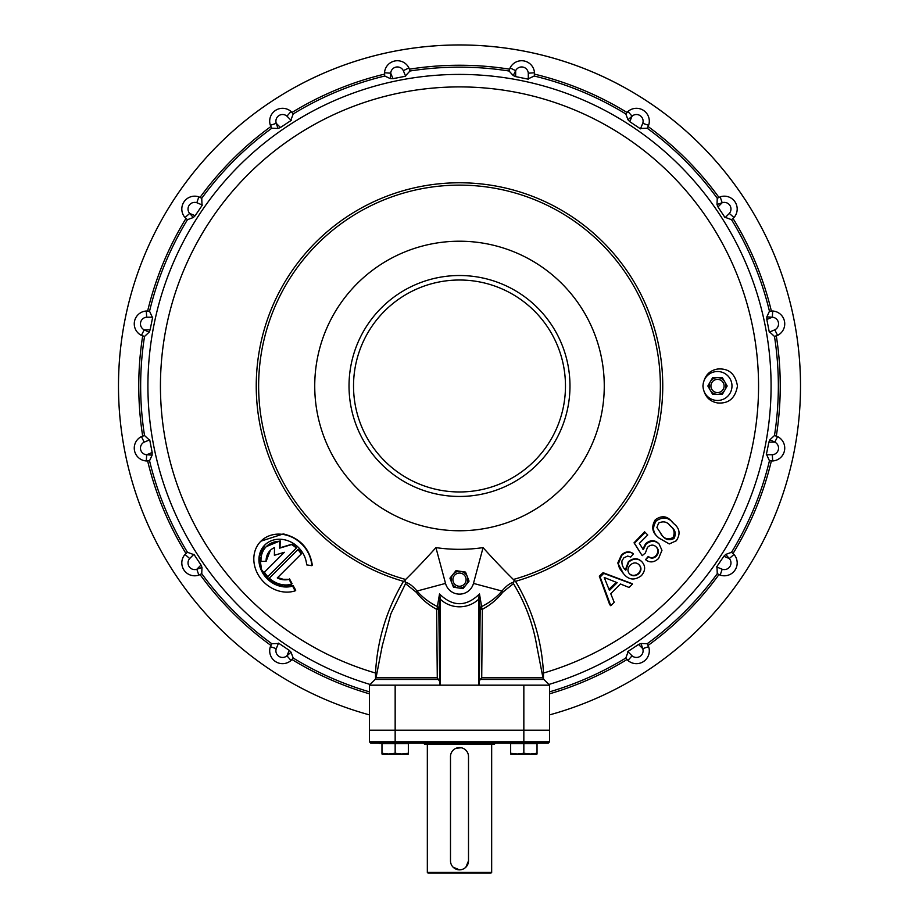 <?xml version="1.0" encoding="UTF-8"?>
<svg xmlns="http://www.w3.org/2000/svg" width="919" height="919" viewBox="0 0 919 919"><rect width="100%" height="100%" fill="white"/><g stroke="black" fill="none" stroke-linecap="round" stroke-linejoin="round"><path stroke-width="1.38" d="M530.435 754.017L537.029 754.017L537.029 753.281L537.029 754.017L530.435 754.017L537.029 753.281L537.029 743.597L523.841 743.597L523.841 753.281L530.435 754.017L517.248 754.017L523.841 753.281M510.654 753.281L510.654 754.017L517.248 754.017L510.654 753.281L510.654 743.597L523.841 743.597M401.752 754.017L408.346 754.017L408.346 753.281L408.346 754.017L401.752 754.017L408.346 753.281L408.346 743.597L395.159 743.597L395.159 753.281L401.752 754.017L388.565 754.017L395.159 753.281M381.971 753.281L381.971 754.017L388.565 754.017L381.971 753.281L381.971 743.597L395.159 743.597M454.354 575.524A6.594 6.594 0 0 1 463.624 574.513A6.594 6.594 0 0 1 464.646 583.783A6.594 6.594 0 0 1 455.376 584.794A6.594 6.594 0 0 1 454.354 575.524M451.7 582.68A8.363 8.363 0 0 1 460.775 571.388A8.363 8.363 0 0 1 466.025 584.886A8.363 8.363 0 0 1 451.7 582.68L449.954 578.177L455.996 570.653L465.542 572.123L469.046 581.13L463.004 588.654L453.458 587.184L451.7 582.68M717.509 379.386A6.594 6.594 0 0 1 724.103 385.991A6.594 6.594 0 0 1 717.509 392.585A6.594 6.594 0 0 1 710.915 385.991A6.594 6.594 0 0 1 717.509 379.386M710.261 381.81A8.363 8.363 0 0 1 724.758 381.81A8.363 8.363 0 0 1 717.509 394.354A8.363 8.363 0 0 1 710.261 381.81L712.684 377.617L722.334 377.617L727.17 385.991L722.334 394.354L712.684 394.354L707.848 385.991L710.261 381.81M491.022 873.05L427.978 873.05L427.335 872.407L491.665 872.407L491.022 873.05M494.25 744.367L424.75 744.367L424.107 743.724L494.893 743.724L494.25 744.367M424.107 743.08L424.107 743.724M494.893 743.08L494.893 743.724M427.335 744.367L427.335 872.407M491.665 744.367L491.665 872.407M461.269 747.756L456.054 748.273M453.136 867.191L459.489 869.833M461.258 869.661L462.946 869.144M463.75 868.765L465.209 867.789M465.864 867.191L468.506 860.827L468.506 756.59A9.006 9.006 0 0 0 459.5 747.584A9.006 9.006 0 0 0 450.494 756.59L450.494 860.827A9.006 9.006 0 0 0 459.5 869.833A9.006 9.006 0 0 0 468.506 860.827M548.287 743.08L549.573 741.794L548.287 743.08L370.713 743.08L369.427 741.794L549.573 741.794L549.573 730.214L369.427 730.214L369.427 741.794L370.713 743.08M379.076 743.402L382.936 743.402M535.099 743.402L540.177 743.08M125.041 319.456A341.006 341.006 0 0 0 369.427 714.879A341.006 341.006 0 0 1 459.5 44.974A341.006 341.006 0 0 1 800.506 385.991A341.006 341.006 0 0 0 125.041 319.456M543.841 679.44L480.132 679.44L481.717 677.774L542.957 677.774A3.216 3.216 0 0 0 543.841 679.44L549.573 685.172L369.427 685.172L369.427 730.214L395.159 730.214L395.159 743.08M723.839 556.271L716.636 566.943L722.173 569.24A6.663 6.663 0 0 0 729.318 558.534L725.723 554.433A861.907 524.152 -131.3 0 1 723.839 556.271L729.318 558.534L733.994 554.444L731.535 552.296A6431.644 1664.631 48.8 0 1 725.723 554.433M638.556 644.46L627.815 651.571L632.054 655.81A6.663 6.663 0 0 0 642.749 648.665L641.002 643.495A861.907 524.152 -108.7 0 1 638.556 644.46L642.749 648.665L648.63 646.666L647.183 643.737A6431.644 1664.631 71.2 0 1 641.002 643.495M289.221 650.33L278.537 643.128L276.251 648.665A6.663 6.663 0 0 0 286.946 655.81L291.047 652.214A861.907 524.152 -41.3 0 1 289.221 650.33L286.946 655.81L291.036 660.474L293.195 658.027A6431.644 1664.631 138.7 0 1 291.047 652.214M201.02 565.036L193.909 554.306L189.682 558.534A6.663 6.663 0 0 0 196.827 569.24L201.996 567.482A861.907 524.152 -18.8 0 1 201.02 565.036L196.827 569.24L198.826 575.11L201.743 573.674A6431.644 1664.631 161.3 0 1 201.996 567.482M152.175 452.493L149.717 439.856L144.18 442.142A6.663 6.663 0 0 0 146.695 454.767L152.14 455.123A861.907 524.152 3.8 0 1 152.175 452.493L146.695 454.767L146.293 460.959L149.544 460.752A6431.644 1664.631 -176.2 0 1 152.14 455.123M150.119 329.829L152.68 317.204L146.695 317.204A6.663 6.663 0 0 0 144.18 329.829L149.073 332.241A861.907 524.152 26.3 0 1 150.119 329.829L144.18 329.829L141.434 335.389L144.524 336.446A6431.644 1664.631 -153.7 0 1 149.073 332.241M195.161 215.712L202.364 205.029L196.827 202.731A6.663 6.663 0 0 0 189.682 213.438L193.277 217.539A861.907 524.152 48.7 0 1 195.161 215.712L189.682 213.438L185.006 217.527L187.465 219.675A6431.644 1664.631 -131.2 0 1 193.277 217.539M280.444 127.511L291.185 120.4L286.946 116.162A6.663 6.663 0 0 0 276.251 123.318L277.998 128.476A861.907 524.152 71.3 0 1 280.444 127.511L276.251 123.318L270.37 125.306L271.817 128.235A6431.644 1664.631 -108.7 0 1 277.998 128.476M392.987 78.666L405.635 76.208L403.338 70.671A6.663 6.663 0 0 0 390.713 73.187L390.357 78.632A861.907 524.152 93.7 0 1 392.987 78.666L390.713 73.187L384.521 72.773L384.739 76.036A6431.644 1664.631 -86.2 0 1 390.357 78.632M515.662 76.61L528.287 79.172L528.287 73.187A6.663 6.663 0 0 0 515.662 70.671L513.25 75.565A861.907 524.152 116.2 0 1 515.662 76.61L515.662 70.671L510.091 67.926L509.046 71.016A6431.644 1664.631 -63.7 0 1 513.25 75.565M629.779 121.653L640.463 128.844L642.749 123.318A6.663 6.663 0 0 0 632.054 116.162L627.953 119.757A861.907 524.152 138.8 0 1 629.779 121.653L632.054 116.162L627.964 111.498L625.805 113.956A6431.644 1664.631 -41.2 0 1 627.953 119.757M717.98 206.936L725.091 217.677L729.318 213.438A6.663 6.663 0 0 0 722.173 202.731L717.004 204.489A861.907 524.152 161.2 0 1 717.98 206.936L722.173 202.731L720.174 196.861L717.257 198.297A6431.644 1664.631 -18.8 0 1 717.004 204.489M766.825 319.479L769.283 332.115L774.82 329.829A6.663 6.663 0 0 0 772.305 317.204L766.86 316.848A861.907 524.152 -176.2 0 1 766.825 319.479L772.305 317.204L772.707 311.013L769.456 311.231A6431.644 1664.631 3.8 0 1 766.86 316.848M768.881 442.142L766.32 454.767L772.305 454.767A6.663 6.663 0 0 0 774.82 442.142L769.927 439.73A861.907 524.152 -153.7 0 1 768.881 442.142L774.82 442.142L777.566 436.582L774.476 435.537A6431.644 1664.631 26.3 0 1 769.927 439.73M295.102 590.883L292.61 586.081A25.537 22.113 45 0 1 282.822 586.759A25.537 22.113 45 0 1 261.088 569.837A25.537 22.113 45 0 1 264.764 545.059A25.537 22.113 45 0 1 282.822 539.476A25.537 22.113 45 0 1 306.647 564.863L311.782 565.679A31.005 26.858 -135 0 0 282.822 534.41A31.005 26.858 -135 0 0 260.893 541.188A31.005 26.858 -135 0 0 256.435 571.285A31.005 26.858 -135 0 0 282.822 591.825A31.005 26.858 -135 0 0 295.102 590.883L295.723 590.262A634.592 298.158 67.8 0 1 293.138 585.552L283.259 586.322L270.347 580.888L261.559 569.677L259.618 556.202L265.051 544.783M260.893 541.188L283.316 533.916C299.985 538.017 309.657 548.425 312.322 565.139L311.782 565.679M269.313 578.177A23.343 20.218 -135 0 0 282.822 584.737A23.343 20.218 -135 0 0 291.61 584.162L289.106 579.349A17.875 15.485 45 0 1 282.822 579.671A17.875 15.485 45 0 1 277.285 577.948L301.191 554.042A23.343 20.218 -135 0 0 297.882 549.608L269.313 578.177M277.641 577.591L283.213 579.28L289.106 579.349M717.509 371.506A14.474 14.474 0 0 0 703.035 385.991A14.474 14.474 0 0 0 717.509 400.466A14.474 14.474 0 0 0 731.984 385.991A14.474 14.474 0 0 0 717.509 371.506M717.509 369.047C708.951 370.587 704.08 376.239 702.909 385.991C704.069 395.71 708.94 401.362 717.509 402.936C728.664 403.901 735.303 398.26 737.452 385.991C735.315 373.723 728.664 368.082 717.509 369.047M375.549 678.969L375.526 673.041C377.249 640.233 386.577 609.665 403.487 581.325L404.98 580.693L405.256 582.221C408.76 582.945 412.688 585.874 417.054 591.032C422.303 597.235 429.081 602.416 437.387 606.563L439.512 593.984C452.837 606.942 466.163 606.942 479.488 593.984L481.613 606.563C489.93 602.416 496.708 597.235 501.946 591.032A3.216 1.907 -139.7 0 0 502.601 592.364L513.457 583.634C525.254 603.094 533.009 623.794 536.73 645.758L542.957 677.774M349.025 385.991A110.475 110.475 0 0 1 459.5 275.516A110.475 110.475 0 0 1 569.975 385.991A110.475 110.475 0 0 1 459.5 496.455A110.475 110.475 0 0 1 349.025 385.991M353.528 385.991A105.972 105.972 0 0 1 459.5 280.008A105.972 105.972 0 0 1 565.472 385.991A105.972 105.972 0 0 1 459.5 491.964A105.972 105.972 0 0 1 353.528 385.991M800.506 385.991A341.006 341.006 0 0 1 549.573 714.879M604.265 385.991A144.765 144.765 0 0 1 459.5 530.757A144.765 144.765 0 0 1 314.735 385.991A144.765 144.765 0 0 1 459.5 241.215A144.765 144.765 0 0 1 604.265 385.991M404.98 580.693L405.635 579.475A1963.604 981.802 -105 0 0 435.928 547.621A163.341 163.341 0 0 0 483.072 547.621A1992.116 996.058 105 0 0 513.365 579.475L515.513 581.325C532.423 609.665 541.75 640.233 543.474 673.041L543.451 678.969M289.542 578.924A614.949 288.934 67.8 0 0 292.104 583.668L291.61 584.162M297.882 549.608L298.216 549.275A23.239 19.552 44.9 0 1 301.547 553.686L301.398 553.835M270.404 550.251L266.108 561.325A17.875 15.485 45 0 1 270.186 550.481A17.875 15.485 45 0 1 274.517 547.575L274.39 555.283L284.35 552.296L264.454 572.192A23.343 20.218 -135 0 0 267.762 576.627L296.332 548.069A23.343 20.218 -135 0 0 291.599 544.576L279.64 548.161L279.744 541.28A23.343 20.218 -135 0 0 266.315 546.61A23.343 20.218 -135 0 0 261.03 561.406L266.108 561.325M266.315 546.61L280.203 540.832A1025.363 329.542 99 0 0 280.031 547.77A3080.89 651.02 -23 0 0 291.955 544.22A23.32 19.609 45 0 1 296.676 547.724L296.332 548.069M149.717 439.856L144.18 442.142L141.434 436.582L144.524 435.537A6426.659 1663.344 -26.3 0 0 149.073 439.73M193.909 554.306L189.682 558.534L185.006 554.444L187.465 552.296A6426.659 1663.344 -48.8 0 0 193.277 554.433M278.537 643.128L276.251 648.665L270.37 646.666L271.817 643.737A6426.659 1663.344 -71.3 0 0 277.998 643.495M769.283 332.115L774.82 329.829L777.566 335.389L774.476 336.446A6426.659 1663.344 153.8 0 0 769.927 332.241M725.091 217.677L729.318 213.438L733.994 217.527L731.535 219.675A6426.659 1663.344 131.3 0 0 725.723 217.539M640.463 128.844L642.749 123.318L648.63 125.306L647.183 128.235A6426.659 1663.344 108.7 0 0 641.002 128.476M528.287 79.172L528.287 73.187L534.479 72.773L534.261 76.036A6426.659 1663.344 86.2 0 0 528.643 78.632M405.635 76.208L403.338 70.671L408.909 67.926L409.954 71.016A6426.659 1663.344 63.8 0 0 405.75 75.565M291.185 120.4L286.946 116.162L291.036 111.498L293.195 113.956A6426.659 1663.344 41.3 0 0 291.047 119.757M202.364 205.029L196.827 202.731L198.826 196.861L201.743 198.297A6426.659 1663.344 18.8 0 0 201.996 204.489M152.68 317.204L146.695 317.204L146.293 311.013L149.544 311.231A6426.659 1663.344 -3.8 0 0 152.14 316.848M478.799 685.172L478.799 599.108A27.972 27.903 180 0 1 440.201 599.108L440.212 597.832A231.622 20.138 90.3 0 1 438.822 608.734L439.696 681.484A2567.594 223.237 90.3 0 1 440.006 685.172M439.696 681.484L437.283 677.774L436.651 609.331C428.265 604.736 421.511 599.085 416.399 592.364L405.543 583.634L390.885 613.777L382.235 645.908M717.004 567.482A6426.659 1663.344 -161.2 0 1 717.257 573.674L720.174 575.11A12.866 12.866 0 0 0 733.994 554.444M627.953 652.214A6426.659 1663.344 -138.8 0 1 625.805 658.027L627.964 660.474A12.866 12.866 0 0 0 648.63 646.666M270.37 646.666A12.866 12.866 0 0 0 291.036 660.474M185.006 554.444A12.866 12.866 0 0 0 198.826 575.11M141.434 436.582A12.866 12.866 0 0 0 146.293 460.959M146.293 311.013A12.866 12.866 0 0 0 141.434 335.389M198.826 196.861A12.866 12.866 0 0 0 185.006 217.527M291.036 111.498A12.866 12.866 0 0 0 270.37 125.306M408.909 67.926A12.866 12.866 0 0 0 384.521 72.773M534.479 72.773A12.866 12.866 0 0 0 510.091 67.926M648.63 125.306A12.866 12.866 0 0 0 627.964 111.498M733.994 217.527A12.866 12.866 0 0 0 720.174 196.861M777.566 335.389A12.866 12.866 0 0 0 772.707 311.013M766.86 455.123A6426.659 1663.344 176.2 0 1 769.456 460.752L772.707 460.959A12.866 12.866 0 0 0 777.566 436.582M673.616 523.508L672.237 522.13C667.458 515.904 661.806 515.111 655.281 519.752C651.134 526.725 652.134 532.583 658.291 537.351L659.038 538.086C652.846 533.319 651.95 527.552 656.338 520.809C663.081 516.432 668.848 517.328 673.616 523.508C679.796 528.276 680.692 534.031 676.292 540.763L669.319 543.945L659.038 538.086M632.49 584.059L632.042 583.611A2468.503 455.456 -154 0 1 603.071 572.698A478.707 239.354 135 0 1 599.326 576.19L609.676 604.61L610.813 605.747L600.141 577.017L603.76 573.399L632.49 584.059L629.09 587.471L620.44 583.99L610.744 593.685L614.214 602.336L610.813 605.747M633.398 553.858L633.053 553.514C629.239 550.906 625.368 551.411 621.428 555.03L617.775 563.037L623.507 573.72L619.486 568.298L618.223 564.14L621.772 555.375C625.69 551.756 629.561 551.251 633.398 553.858L630.733 557.029L627.654 556.064L623.863 557.844L621.956 560.912C621.669 564.748 622.956 567.839 625.805 570.182L628.734 562.06C633.49 558.212 637.855 558.109 641.853 561.727C645.689 566.012 645.54 570.653 641.393 575.662C634.719 580.555 628.895 580.05 623.944 574.157M641.853 561.727L641.496 561.383C637.533 557.764 633.157 557.879 628.389 561.704L625.402 569.78M655.752 546.46C658.509 549.217 658.544 552.296 655.856 555.731C653.271 558.086 650.721 558.315 648.217 556.432A510.826 254.149 128.4 0 1 645.586 559.625L648.607 556.834C651.111 558.718 653.685 558.499 656.315 556.19C659.072 552.836 659.061 549.78 656.315 547.035C653.616 544.393 650.675 544.496 647.493 547.345L645.368 552.997L642.197 555.662L634.432 543.232L645.218 532.434L647.746 534.961L639.337 543.37L643.289 549.631L646.023 544.266C650.755 540.441 655.109 540.338 659.084 543.968L661.956 550.32L658.578 558.488C654.282 562.439 650.078 562.933 645.954 559.993M645.218 532.434L644.587 531.802A472.734 236.367 135 0 1 634.03 542.83L642.197 555.662M659.084 543.968L658.429 543.324C654.489 539.706 650.192 539.855 645.54 543.772L642.875 549.217M549.573 685.172L549.573 730.214L395.159 730.214L395.159 685.172M480.132 679.44L479.304 681.484L480.177 608.734A221.628 19.265 -90.3 0 1 478.788 597.832L478.799 599.108M478.994 685.172A2555.107 222.145 -90.3 0 1 479.304 681.484M502.601 592.364C497.489 599.085 490.735 604.736 482.349 609.331L481.717 677.774M435.928 547.621L445.52 583.404A14.474 14.474 0 0 0 473.48 583.404L483.072 547.621M473.48 583.404L501.946 591.032C506.312 585.874 510.24 582.945 513.744 582.221L514.02 580.693M606.31 582.669L609.435 590.446L617.2 582.68L609.814 579.717A2254.353 1952.324 -45 0 1 604.22 577.477L606.31 582.669M616.316 582.336A510.286 255.149 135 0 1 608.941 589.24M599.326 576.19L600.141 577.017M603.071 572.698L603.76 573.399M629.549 573.927C632.433 576.477 635.557 576.374 638.9 573.605C641.577 570.366 641.611 567.402 639.015 564.726C636.304 562.187 633.363 562.325 630.204 565.139C627.47 568.252 627.252 571.181 629.549 573.927M638.9 573.605L638.544 573.261C635.19 575.995 632.054 576.087 629.147 573.525M638.671 564.381C641.278 567.057 641.232 570.021 638.544 573.261M655.281 519.752L656.338 520.809M669.469 525.186C674.041 528.322 675.224 532.434 673.03 537.5C668.251 540.004 664.276 538.936 661.094 534.318M673.03 537.5L674.018 538.488C676.384 533.583 675.27 529.551 670.698 526.415C667.527 521.82 663.495 520.717 658.578 523.118L656.901 527.495L661.944 535.157C665.092 539.752 669.112 540.854 674.018 538.488M766.32 454.767L772.305 454.767L772.707 460.959M627.815 651.571L632.054 655.81L627.964 660.474M716.636 566.943L722.173 569.24L720.174 575.11M440.201 599.108L440.201 685.172M542.107 673.397A3.216 1.585 175.2 0 1 543.474 673.041A299.089 299.089 0 0 0 459.5 86.903A299.089 299.089 0 0 0 375.526 673.041A3.216 1.585 4.8 0 1 376.893 673.397M481.613 606.563A3.216 1.195 -116.1 0 0 482.349 609.331A3.216 0.655 0.7 0 1 480.177 608.734A3.216 2.665 -7.7 0 1 481.613 606.563M513.457 583.634A4.021 3.044 121 0 1 513.744 582.221M416.399 592.364A3.216 1.907 139.7 0 0 417.054 591.032L445.52 583.404M436.651 609.331A3.216 1.195 116.1 0 0 437.387 606.563A3.216 2.665 -172.3 0 1 438.822 608.734A3.216 0.655 -0.7 0 1 436.651 609.331M405.543 583.634L405.256 582.221M439.512 593.984L440.212 597.832M479.488 593.984L478.788 597.832M523.841 685.172L523.841 743.08M405.635 579.475A200.847 200.847 0 0 1 459.5 185.133A200.847 200.847 0 0 1 513.365 579.475M403.487 581.325A203.202 203.202 0 0 1 459.5 182.778A203.202 203.202 0 0 1 515.513 581.325M370.139 684.46A311.564 311.564 0 0 1 459.5 74.416A311.564 311.564 0 0 1 548.861 684.46M774.476 336.446A318.847 318.847 0 0 1 774.476 435.537M776.325 335.998A320.742 320.742 0 0 1 776.325 435.974M144.524 435.537A318.847 318.847 0 0 1 144.524 336.446M187.465 552.296A318.847 318.847 0 0 1 149.544 460.752M271.817 643.737A318.847 318.847 0 0 1 201.743 573.674M369.427 691.846A318.847 318.847 0 0 1 293.195 658.027M731.535 219.675A318.847 318.847 0 0 1 769.456 311.231M647.183 128.235A318.847 318.847 0 0 1 717.257 198.297M534.261 76.036A318.847 318.847 0 0 1 625.805 113.956M409.954 71.016A318.847 318.847 0 0 1 509.046 71.016M293.195 113.956A318.847 318.847 0 0 1 384.739 76.036M201.743 198.297A318.847 318.847 0 0 1 271.817 128.235M149.544 311.231A318.847 318.847 0 0 1 187.465 219.675M438.868 679.44L375.159 679.44L369.427 685.172M382.27 645.758L376.043 677.774L437.283 677.774M718.876 574.674A320.742 320.742 0 0 1 648.182 645.356M626.919 659.566A320.742 320.742 0 0 1 549.573 693.822M369.427 693.822A320.742 320.742 0 0 1 292.081 659.566M270.818 645.356A320.742 320.742 0 0 1 200.124 574.674M185.914 553.41A320.742 320.742 0 0 1 147.66 461.051M142.675 435.974A320.742 320.742 0 0 1 142.675 335.998M147.66 310.921A320.742 320.742 0 0 1 185.914 218.561M200.124 197.298A320.742 320.742 0 0 1 270.818 126.615M292.081 112.405A320.742 320.742 0 0 1 384.441 74.152M409.518 69.166A320.742 320.742 0 0 1 509.482 69.166M534.559 74.152A320.742 320.742 0 0 1 626.919 112.405M648.182 126.615A320.742 320.742 0 0 1 718.876 197.298M733.086 218.561A320.742 320.742 0 0 1 771.34 310.921M771.34 461.051A320.742 320.742 0 0 1 733.086 553.41M625.805 658.027A318.847 318.847 0 0 1 549.573 691.846M717.257 573.674A318.847 318.847 0 0 1 647.183 643.737M769.456 460.752A318.847 318.847 0 0 1 731.535 552.296M375.159 679.44L376.043 677.774"/></g></svg>
